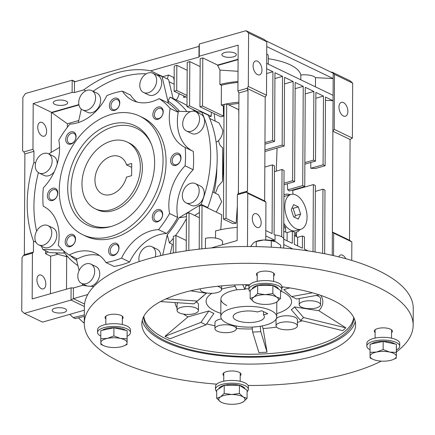 <?xml version="1.0" encoding="UTF-8"?>
<svg xmlns="http://www.w3.org/2000/svg" width="435" height="435" viewBox="0 0 435 435"><rect width="100%" height="100%" fill="white"/><g stroke="black" fill="none" stroke-linecap="round" stroke-linejoin="round"><path stroke-width="0.65" d="M111.344 141.038A36.997 27.057 115.7 0 1 127.216 142.055A36.997 27.057 115.7 0 1 139.102 177.175A36.997 27.057 115.7 0 1 110.985 209.741A36.997 27.057 115.7 0 1 95.118 208.729A36.997 27.057 115.7 0 1 83.232 173.603A36.997 27.057 115.7 0 1 111.344 141.038M126.563 164.908A20.554 15.035 -64.3 0 0 120.082 156.872A20.554 15.035 -64.3 0 0 111.268 156.306A20.554 15.035 -64.3 0 0 95.646 174.397A20.554 15.035 -64.3 0 0 102.252 193.912A20.554 15.035 -64.3 0 0 111.066 194.472A20.554 15.035 -64.3 0 0 126.498 177.121L131.631 175.658L131.696 163.446L126.563 164.908L131.674 167.366M248.934 288.818A27.954 10.386 -179.7 0 0 245.063 288.894M237.412 289.677A27.954 10.386 -179.7 0 0 220.898 299.057A27.954 10.386 -179.7 0 0 226.804 305.484M283.935 194.945A19.733 11.288 -105.9 0 1 285.349 194.353A19.733 11.288 -105.9 0 1 290.14 194.701M300.047 229.49A19.733 11.288 -105.9 0 1 296.159 232.306A19.733 11.288 -105.9 0 1 295.718 232.415L296.159 232.306L296.507 236.683M283.707 248.064L283.723 244.552A11.511 4.274 -179.7 0 0 283.723 244.541L283.75 239.201A11.511 4.274 -179.7 0 0 281.325 236.564A11.511 4.274 -179.7 0 0 275.061 235.014L275.034 240.359A11.511 4.274 -179.7 0 0 270.151 240.278M261.169 222.742A7.221 4.127 -105.9 0 1 258.705 227.548A7.221 4.127 -105.9 0 1 252.295 218.468A7.221 4.127 -105.9 0 1 254.752 213.661A7.221 4.127 -105.9 0 1 261.169 222.742M253.094 65.794A7.221 4.127 74.1 0 0 259.505 74.874A7.221 4.127 74.1 0 0 261.968 70.068A7.221 4.127 74.1 0 0 255.552 60.987A7.221 4.127 74.1 0 0 253.094 65.794M347.859 111.414A7.221 4.127 -105.9 0 1 345.401 116.221A7.221 4.127 -105.9 0 1 338.985 107.14A7.221 4.127 -105.9 0 1 341.442 102.334A7.221 4.127 -105.9 0 1 347.859 111.414M53.674 311.982A7.221 2.681 0.3 0 1 52.151 310.318A7.221 2.681 0.3 0 1 57.028 307.811A7.221 2.681 0.3 0 1 65.065 308.736A7.221 2.681 0.3 0 1 66.588 310.394A7.221 2.681 0.3 0 1 61.705 312.906A7.221 2.681 0.3 0 1 53.674 311.982M222.557 244.715L222.573 241.512A11.511 4.274 -179.7 0 0 220.246 239.44A11.511 4.274 -179.7 0 0 205.461 238.288L205.407 248.488M46.616 131.403A7.221 4.127 -105.9 0 1 44.158 136.209A7.221 4.127 -105.9 0 1 37.747 127.134A7.221 4.127 -105.9 0 1 40.205 122.327A7.221 4.127 -105.9 0 1 46.616 131.403M45.816 284.077A7.221 4.127 -105.9 0 1 43.359 288.883A7.221 4.127 -105.9 0 1 36.948 279.808A7.221 4.127 -105.9 0 1 39.406 275.002A7.221 4.127 -105.9 0 1 45.816 284.077M223.405 56.305A7.221 2.681 0.3 0 1 221.883 54.647A7.221 2.681 0.3 0 1 226.76 52.14A7.221 2.681 0.3 0 1 234.797 53.065A7.221 2.681 0.3 0 1 236.319 54.723A7.221 2.681 0.3 0 1 231.442 57.235A7.221 2.681 0.3 0 1 223.405 56.305M54.761 104.34A7.221 2.681 0.3 0 1 53.239 102.682A7.221 2.681 0.3 0 1 58.116 100.175A7.221 2.681 0.3 0 1 66.153 101.099A7.221 2.681 0.3 0 1 67.675 102.758A7.221 2.681 0.3 0 1 62.792 105.27A7.221 2.681 0.3 0 1 54.761 104.34M213.971 192.564A96.2 70.356 -64.3 0 0 216.815 168.1A96.2 70.356 -64.3 0 0 216.815 167.818M216.244 212.106L221.676 201.671L218.484 194.733L212.737 191.965M36.018 242.3L33.49 241.082A113.464 82.982 115.7 0 1 27.209 203.558A113.464 82.982 115.7 0 1 33.903 162.342L35.572 163.147M216.113 142.207A10.69 7.819 -64.3 0 0 218.609 140.538C221.317 137.672 222.731 134.225 222.85 130.195L218.99 122.931L209.708 118.467M176.257 99.963A10.69 7.819 -64.3 0 0 179.16 93.672M186.115 202.879L191.166 205.309A10.69 7.819 -64.3 0 0 199.779 203.254A10.69 7.819 -64.3 0 0 204.232 193.276A10.69 7.819 -64.3 0 0 200.437 186.049L195.386 183.613A10.69 7.819 115.7 0 1 199.181 190.845A10.69 7.819 115.7 0 1 194.728 200.823A10.69 7.819 115.7 0 1 186.115 202.879A10.69 7.819 115.7 0 1 182.319 195.647A10.69 7.819 115.7 0 1 186.773 185.669A10.69 7.819 115.7 0 1 195.386 183.613M186.49 131.011L191.541 133.447A10.69 7.819 -64.3 0 0 200.154 131.392A10.69 7.819 -64.3 0 0 204.613 121.414A10.69 7.819 -64.3 0 0 200.818 114.182L195.761 111.751A10.69 7.819 115.7 0 1 199.556 118.983A10.69 7.819 115.7 0 1 195.103 128.956A10.69 7.819 115.7 0 1 186.49 131.011A10.69 7.819 115.7 0 1 182.695 123.785A10.69 7.819 115.7 0 1 187.148 113.807A10.69 7.819 115.7 0 1 195.761 111.751M207.756 207.544A111.985 81.9 -64.3 0 0 217.195 158.742A111.985 81.9 -64.3 0 0 208.24 115.177L201.671 112.012A111.985 81.9 115.7 0 1 210.627 155.578A111.985 81.9 115.7 0 1 201.187 204.379L207.756 207.544L207.321 207.805M90.442 286.29A10.69 7.819 -64.3 0 0 99.729 273.784A10.69 7.819 -64.3 0 0 95.934 266.552L90.877 264.121A10.69 7.819 115.7 0 1 94.678 271.353A10.69 7.819 115.7 0 1 90.219 281.325A10.69 7.819 115.7 0 1 81.606 283.381A10.69 7.819 115.7 0 1 77.811 276.154A10.69 7.819 115.7 0 1 82.264 266.176A10.69 7.819 115.7 0 1 90.877 264.121M160.771 255.611A10.69 7.819 -64.3 0 0 156.997 249.163L151.94 246.727A10.69 7.819 115.7 0 1 155.741 253.958A10.69 7.819 115.7 0 1 155.366 256.916M139.227 261.56A10.69 7.819 115.7 0 1 138.874 258.76A10.69 7.819 115.7 0 1 143.327 248.787A10.69 7.819 115.7 0 1 151.94 246.727M57.17 164.055A10.69 7.819 -64.3 0 0 57.192 163.402A10.69 7.819 -64.3 0 0 53.396 156.17L48.345 153.74A10.69 7.819 115.7 0 1 52.14 160.972A10.69 7.819 115.7 0 1 47.687 170.944A10.69 7.819 115.7 0 1 39.074 173A10.69 7.819 115.7 0 1 35.273 165.773A10.69 7.819 115.7 0 1 39.732 155.795A10.69 7.819 115.7 0 1 48.345 153.74M38.693 244.867L43.75 247.297A10.69 7.819 -64.3 0 0 52.363 245.242A10.69 7.819 -64.3 0 0 56.816 235.264A10.69 7.819 -64.3 0 0 53.021 228.038L47.97 225.602A10.69 7.819 115.7 0 1 51.765 232.834A10.69 7.819 115.7 0 1 47.312 242.812A10.69 7.819 115.7 0 1 38.693 244.867A10.69 7.819 115.7 0 1 34.898 237.635A10.69 7.819 115.7 0 1 39.351 227.657A10.69 7.819 115.7 0 1 47.97 225.602M82.514 109.886L87.571 112.322A10.69 7.819 -64.3 0 0 96.184 110.267A10.69 7.819 -64.3 0 0 100.637 100.289A10.69 7.819 -64.3 0 0 96.842 93.057L91.79 90.627A10.69 7.819 115.7 0 1 95.586 97.853A10.69 7.819 115.7 0 1 91.127 107.831A10.69 7.819 115.7 0 1 82.514 109.886A10.69 7.819 115.7 0 1 78.719 102.66A10.69 7.819 115.7 0 1 83.172 92.682A10.69 7.819 115.7 0 1 91.79 90.627M143.577 92.497L148.629 94.928A10.69 7.819 -64.3 0 0 157.247 92.873A10.69 7.819 -64.3 0 0 161.7 82.895A10.69 7.819 -64.3 0 0 157.905 75.668L152.848 73.232A10.69 7.819 115.7 0 1 156.649 80.464A10.69 7.819 115.7 0 1 152.19 90.442A10.69 7.819 115.7 0 1 143.577 92.497A10.69 7.819 115.7 0 1 139.782 85.265A10.69 7.819 115.7 0 1 144.235 75.288A10.69 7.819 115.7 0 1 152.848 73.232M110.947 105.884A5.465 3.997 -64.3 0 0 112.888 109.582A5.465 3.997 -64.3 0 0 117.292 108.532A5.465 3.997 -64.3 0 0 119.571 103.432A5.465 3.997 -64.3 0 0 117.629 99.735A5.465 3.997 -64.3 0 0 113.225 100.784A5.465 3.997 -64.3 0 0 110.947 105.884M67.267 139.537A5.465 3.997 -64.3 0 0 69.209 143.235A5.465 3.997 -64.3 0 0 73.613 142.185A5.465 3.997 -64.3 0 0 75.891 137.079A5.465 3.997 -64.3 0 0 73.95 133.387A5.465 3.997 -64.3 0 0 69.546 134.437A5.465 3.997 -64.3 0 0 67.267 139.537M48.948 195.957A5.465 3.997 -64.3 0 0 50.89 199.654A5.465 3.997 -64.3 0 0 55.294 198.605A5.465 3.997 -64.3 0 0 57.572 193.504A5.465 3.997 -64.3 0 0 55.631 189.807A5.465 3.997 -64.3 0 0 51.227 190.856A5.465 3.997 -64.3 0 0 48.948 195.957M66.729 242.099A5.465 3.997 -64.3 0 0 68.67 245.791A5.465 3.997 -64.3 0 0 73.075 244.742A5.465 3.997 -64.3 0 0 75.353 239.642A5.465 3.997 -64.3 0 0 73.412 235.944A5.465 3.997 -64.3 0 0 69.007 236.993A5.465 3.997 -64.3 0 0 66.729 242.099M110.191 250.924A5.465 3.997 -64.3 0 0 112.132 254.622A5.465 3.997 -64.3 0 0 116.536 253.572A5.465 3.997 -64.3 0 0 118.815 248.472A5.465 3.997 -64.3 0 0 116.874 244.774A5.465 3.997 -64.3 0 0 112.469 245.824A5.465 3.997 -64.3 0 0 110.191 250.924M153.876 217.277A5.465 3.997 -64.3 0 0 155.817 220.975A5.465 3.997 -64.3 0 0 160.221 219.92A5.465 3.997 -64.3 0 0 162.494 214.819A5.465 3.997 -64.3 0 0 160.553 211.122A5.465 3.997 -64.3 0 0 156.149 212.177A5.465 3.997 -64.3 0 0 153.876 217.277M172.189 160.858A5.465 3.997 -64.3 0 0 174.13 164.55A5.465 3.997 -64.3 0 0 178.535 163.5A5.465 3.997 -64.3 0 0 180.813 158.4A5.465 3.997 -64.3 0 0 178.872 154.702A5.465 3.997 -64.3 0 0 174.468 155.752A5.465 3.997 -64.3 0 0 172.189 160.858M154.409 114.715A5.465 3.997 -64.3 0 0 156.35 118.412A5.465 3.997 -64.3 0 0 160.754 117.363A5.465 3.997 -64.3 0 0 163.033 112.263A5.465 3.997 -64.3 0 0 161.091 108.565A5.465 3.997 -64.3 0 0 156.687 109.615A5.465 3.997 -64.3 0 0 154.409 114.715M193.156 169.704A90.442 66.147 -64.3 0 0 193.629 160.417A90.442 66.147 -64.3 0 0 193.254 151.375L185.169 147.487A90.442 66.147 115.7 0 1 185.549 156.529A90.442 66.147 115.7 0 1 185.076 165.811L193.156 169.704A44.397 32.473 -64.3 0 0 176.915 208.936A44.397 32.473 -64.3 0 0 177.665 217.429L169.579 213.541A90.442 66.147 115.7 0 1 158.498 229.636A44.397 32.473 -64.3 0 0 121.544 258.102A90.442 66.147 115.7 0 1 105.977 262.539A44.397 32.473 -64.3 0 0 95.667 253.241A44.397 32.473 -64.3 0 0 69.209 255.068A90.442 66.147 115.7 0 1 58.268 245.242A44.397 32.473 -64.3 0 0 43.337 206.266A44.397 32.473 -64.3 0 0 43.228 206.212A90.442 66.147 115.7 0 1 43.321 187.887A44.397 32.473 -64.3 0 0 58.817 140.157A90.442 66.147 115.7 0 1 69.894 124.062A44.397 32.473 -64.3 0 0 106.847 95.597A90.442 66.147 115.7 0 1 122.42 91.165A44.397 32.473 -64.3 0 0 132.729 100.458A44.397 32.473 -64.3 0 0 159.188 98.631A90.442 66.147 115.7 0 1 170.128 108.456L178.214 112.344A44.397 32.473 -64.3 0 0 177.371 121.294A44.397 32.473 -64.3 0 0 193.031 151.271M170.128 108.456A44.397 32.473 -64.3 0 0 169.291 117.401A44.397 32.473 -64.3 0 0 185.06 147.432A44.397 32.473 -64.3 0 0 185.169 147.487M185.076 165.811A44.397 32.473 -64.3 0 0 168.829 205.043A44.397 32.473 -64.3 0 0 169.579 213.541M109.386 105.808A6.579 4.812 -64.3 0 0 114.546 110.436A6.579 4.812 -64.3 0 0 119.766 102.85A6.579 4.812 -64.3 0 0 114.612 98.223A6.579 4.812 -64.3 0 0 109.386 105.808M65.707 139.461A6.579 4.812 -64.3 0 0 70.861 144.088A6.579 4.812 -64.3 0 0 76.081 136.503A6.579 4.812 -64.3 0 0 70.927 131.876A6.579 4.812 -64.3 0 0 65.707 139.461M47.388 195.88A6.579 4.812 -64.3 0 0 52.543 200.508A6.579 4.812 -64.3 0 0 57.768 192.922A6.579 4.812 -64.3 0 0 52.608 188.295A6.579 4.812 -64.3 0 0 47.388 195.88M65.168 242.018A6.579 4.812 -64.3 0 0 70.323 246.645A6.579 4.812 -64.3 0 0 75.543 239.06A6.579 4.812 -64.3 0 0 70.388 234.432A6.579 4.812 -64.3 0 0 65.168 242.018M108.63 250.848A6.579 4.812 -64.3 0 0 113.785 255.475A6.579 4.812 -64.3 0 0 119.005 247.89A6.579 4.812 -64.3 0 0 113.85 243.263A6.579 4.812 -64.3 0 0 108.63 250.848M152.31 217.195A6.579 4.812 -64.3 0 0 157.47 221.828A6.579 4.812 -64.3 0 0 162.69 214.243A6.579 4.812 -64.3 0 0 157.535 209.61A6.579 4.812 -64.3 0 0 152.31 217.195M170.629 160.776A6.579 4.812 -64.3 0 0 175.783 165.403A6.579 4.812 -64.3 0 0 181.009 157.818A6.579 4.812 -64.3 0 0 175.849 153.191A6.579 4.812 -64.3 0 0 170.629 160.776M152.848 114.639A6.579 4.812 -64.3 0 0 158.008 119.266A6.579 4.812 -64.3 0 0 163.228 111.681A6.579 4.812 -64.3 0 0 158.068 107.053A6.579 4.812 -64.3 0 0 152.848 114.639M82.634 234.655L85.668 236.118A65.777 48.106 -64.3 0 0 138.678 223.465A65.777 48.106 -64.3 0 0 166.088 162.07A65.777 48.106 -64.3 0 0 142.729 117.581L139.695 116.123A65.777 48.106 115.7 0 1 163.054 160.613A65.777 48.106 115.7 0 1 135.644 222.008A65.777 48.106 115.7 0 1 82.634 234.655A65.777 48.106 115.7 0 1 59.274 190.171A65.777 48.106 115.7 0 1 86.685 128.771A65.777 48.106 115.7 0 1 139.695 116.123M154.626 163.011A55.087 40.286 115.7 0 1 110.463 226.657A55.087 40.286 115.7 0 1 67.708 187.768A55.087 40.286 115.7 0 1 102.176 128.048A55.087 40.286 115.7 0 1 150.798 142.859A55.087 40.286 115.7 0 1 154.626 163.011M151.211 143.849A53.445 39.085 -64.3 0 0 103.97 130.707A53.445 39.085 -64.3 0 0 71.025 188.371A53.445 39.085 -64.3 0 0 111.49 226.363M127.216 142.055L129.233 143.028A36.997 27.057 115.7 0 1 142.375 168.051A36.997 27.057 115.7 0 1 126.955 202.585A36.997 27.057 115.7 0 1 97.141 209.703L95.118 208.729M39.074 173L44.125 175.435A10.69 7.819 -64.3 0 0 54.283 171.678M81.606 283.381L86.657 285.817A10.69 7.819 -64.3 0 0 86.995 285.964M174.152 84.189L169.101 81.758M338.745 256.867A7.221 4.127 -105.9 0 1 340.643 255.008A7.221 4.127 -105.9 0 1 345.776 258.705M283.761 228.081L285.616 227.554A19.733 11.288 -105.9 0 1 283.778 225.074M297.573 245.851L297.616 237.341L302.461 235.96L302.396 248.173L294.316 244.285L294.375 232.067L292.358 231.094L292.293 243.312L283.75 239.201M294.359 235.542A56.735 21.07 0.3 0 1 297.616 237.341M295.702 236.238L295.718 232.415M285.616 227.554L285.594 232.078M283.707 238.81L284.06 170.471L282.043 169.498L281.69 236.749M283.745 231.518A56.735 21.07 0.3 0 1 287.133 232.584L292.358 231.094M287.089 240.805L287.133 232.584M308.024 250.881L304.418 249.146L304.484 236.934L302.461 235.96M315.462 86.864L315.511 77.658A11.511 4.274 -179.7 0 0 300.835 75.021L300.813 79.812M300.835 75.021A50.977 18.933 -179.7 0 0 268.313 58.703M315.038 251.99L315.386 185.549L313.369 184.576L313.015 251.653M274.431 171.667L282.043 169.498M313.369 184.576L292.701 190.465L293.021 194.238M69.741 314.369L73.216 317.637L75.239 318.61L84.319 316.397M73.216 317.637L84.33 314.929M78.371 317.849L83.324 322.504L84.287 322.966M83.324 322.504L84.292 322.264M265.769 235.9L275.034 240.359M276.247 171.151L277.073 148.074M275.061 235.014L274.104 234.552L274.463 165.849L272.44 164.876L272.082 233.584L265.796 230.555M264.833 167.045L272.44 164.876M268.281 64.152L268.324 56.082A11.511 4.274 -179.7 0 0 266.72 53.886M283.723 244.541L292.88 248.95M266.617 73.542L272.93 71.748L272.571 140.451L274.588 141.424L274.953 72.721L282.527 76.37L282.168 145.072L284.191 146.046L284.55 77.343L293.141 81.475L292.619 180.715L294.642 181.689L295.158 82.449L303.244 86.342L302.727 185.576L304.745 186.55L305.267 87.31L313.853 91.448L313.494 160.151L315.516 161.124L315.875 92.421L323.455 96.07L323.096 164.773L325.114 165.746L325.478 97.043L333.052 100.692L333.085 95.347L266.671 63.374M266.644 68.719L272.93 71.748M264.958 142.615L272.571 140.451M264.953 144.17L274.588 141.424M274.92 78.534L282.527 76.37M264.92 149.983L282.168 145.072M264.915 151.532L284.191 146.046M284.517 83.933L293.141 81.475M283.995 183.168L292.619 180.715M283.99 184.723L294.642 181.689M295.126 88.653L303.244 86.342M304.745 186.55L289.27 190.96A43.989 16.34 -179.7 0 0 287.742 189.845L287.317 183.771M287.742 189.845L302.727 185.576M305.229 93.906L313.853 91.448M304.87 162.608L313.494 160.151M304.864 164.158L315.516 161.124M315.843 98.234L323.455 96.07M315.511 77.658L333.172 78.55L333.199 73.21L265.497 40.618L266.785 41.776L266.503 95.211L265.198 97.108L247.009 88.348L248.01 90.366L247.482 191.128L246.466 192.167L264.654 200.926L265.198 97.108M266.758 46.583L333.172 78.55L333.085 95.347M310.802 162.467L310.769 168.28L323.096 164.773M310.769 168.28L315.386 168.514L325.114 165.746M325.456 100.306L333.052 100.692L332.367 231.991L349.544 240.261L351.844 241.903L333.656 233.149L333.536 255.633M324.657 253.746L324.988 190.171L322.966 189.198L322.629 253.349M315.359 191.367L322.966 189.198M332.242 255.34L332.367 231.991L333.656 233.149M247.482 191.128L238.402 193.716L237.385 194.755L246.466 192.167L247.754 193.325L265.943 202.085L265.747 239.957M264.654 200.926L265.943 202.085M87.75 294.555L73.346 298.66L71.03 300.068L84.374 306.49M85.82 90.861L83.781 89.882L74.423 92.546L74.483 81.862L72.183 80.214L25.48 93.52L22.87 97.309L22.587 150.749L23.876 151.902L24.882 153.919L24.355 254.682L23.338 255.72L32.418 253.137L32.174 298.937L71.095 287.856L73.401 287.97L73.346 298.66L84.548 304.049M23.338 255.72L22.027 257.618L21.75 311.058L24.327 313.369L42.516 322.123L84.352 310.209M266.503 95.211L248.314 86.456L247.009 88.348L237.929 90.937L238.168 45.137L199.252 56.218L198.964 57.077L150.689 70.823L162.815 76.663L168.606 75.016L167.187 78.904M75.184 81.66L72.183 80.214L72.118 92.432L33.201 103.514L32.962 149.319L23.876 151.902M226.646 103.856L224.047 104.59L223.449 219.099L226.042 218.359L226.646 103.856L238.723 109.669L238.82 114.535M331.209 72.248L331.91 72.052L334.488 74.363L334.2 129.326L332.895 131.223L350.072 139.494L349.544 240.261M334.2 129.326L352.388 138.085L350.072 139.494M74.483 81.862L199.018 46.387L199.317 44.006L246.014 30.706L264.203 39.46L265.497 40.618M237.325 206.141L236.151 223.226A47.942 17.808 -179.7 0 0 232.817 223.606L223.449 219.099M236.151 223.226L226.042 218.359M173.266 253.001L173.358 236.281L175.952 235.542L186.289 240.522M186.234 250.832L186.43 213.503L189.024 212.764L199.36 217.739M199.197 249.141L199.42 205.994L202.014 205.255L221.73 214.743L220.773 229.675M237.972 82.443A48.508 18.02 -179.7 0 0 221.404 85.249L219.887 84.52A50.977 18.933 0.3 0 1 237.978 81.497M237.216 227.396A56.735 21.07 -179.7 0 0 215.57 230.909L215.537 238.092M247.754 193.325L247.477 246.514M71.095 287.856L71.03 300.068L24.327 313.369M32.418 253.137L33.435 252.093L24.355 254.682M221.404 85.249L221.301 105.096A48.508 18.02 0.3 0 1 226.456 103.905M226.668 103.867A48.508 18.02 0.3 0 1 238.88 102.203M238.092 59.628L217.641 65.457L219.963 70.117L238.032 71.296M219.963 70.117L219.887 84.52M238.402 193.716L238.929 92.949L248.01 90.366M246.014 30.706L248.597 33.016L266.785 41.776M248.597 33.016L248.314 86.456M238.929 92.949L237.929 90.937M32.962 149.319L33.963 151.331L24.882 153.919M199.252 56.218L199.317 44.006M199.018 46.387L198.964 57.077M74.423 92.546L72.118 92.432M238.423 190.296L238.168 193.956M221.301 105.096L223.324 106.069L223.503 116.107L202.536 106.015L199.942 106.754L220.909 116.846A44.843 16.655 -179.7 0 1 223.503 116.107M238.875 103.459A45.224 16.796 -179.7 0 0 228.718 104.851M224.041 105.884A45.224 16.796 -179.7 0 0 223.324 106.069M218.609 140.538C219.077 144.05 220.458 146.454 222.753 147.748L223.182 171.667L222.579 181.183L218.082 186.436L215.39 193.243M222.753 147.748L222.579 181.183M351.844 241.903L351.746 260.429M334.488 74.363L352.676 83.123L352.388 138.085M352.676 83.123L350.099 80.807L331.91 72.052M223.182 171.667A42.755 15.883 0.3 0 1 223.699 171.52M175.86 252.528L175.952 235.542M188.828 250.457L189.024 212.764M201.786 248.858L202.014 205.255M211.105 247.977L237.146 240.56L237.385 194.755M93.868 286.442A113.464 82.982 115.7 0 1 82.759 285.306L73.401 287.97M66.941 255.84L66.017 256.106A10.69 7.819 -64.3 0 0 66.903 255.796M55.191 252.806L59.046 254.665L66.675 256.645A10.69 7.819 -64.3 0 0 66.974 256.568L67.458 256.427M33.49 241.082L33.435 252.093M33.963 151.331L33.903 162.342M50.438 293.739L50.634 256.166L58.111 254.214M66.506 289.161L66.675 256.645M67.354 127.286L67.371 123.774L78.768 120.528M78.952 104.955L51.847 112.676L67.371 123.774M51.847 112.676L51.852 112.295L78.882 104.596M51.178 152.424L51.39 112.273L51.852 112.295M174.185 77.832L173.701 77.968L174.185 77.452M176.844 65.31L174.245 66.049L174.114 91.241L176.708 90.502L176.844 65.31L187.18 70.291M189.812 61.618L187.219 62.357L186.99 106.629L189.584 105.895L189.812 61.618L200.149 66.593M199.942 106.754L200.192 58.66L202.786 57.92L217.641 65.071L238.097 59.247M202.536 106.015L202.786 57.92M217.641 65.457L217.641 65.071M83.781 89.882A113.464 82.982 115.7 0 1 150.689 70.823M187.034 97.462L174.114 91.241M187.045 95.477L176.708 90.502M197.93 111.898L186.99 106.629M209.056 116.955L211.258 116.324L189.584 105.895M211.258 116.324L211.279 112.214M185.875 96.907L183.76 97.505A11.511 4.274 0.3 0 1 183.722 97.13A11.511 4.274 0.3 0 1 184.103 96.048M214.145 113.589L215.102 121.06M174.169 80.595L173.701 77.968M33.201 103.514L51.39 112.273M47.834 251.849L45.583 253.735L45.599 250.772M45.583 253.735L50.634 256.166M173.859 77.544L168.606 75.016M162.353 76.576A113.464 82.982 115.7 0 1 162.815 76.663M195.174 111.507A96.2 70.356 -64.3 0 0 192.672 109.37M186.996 105.526A96.2 70.356 -64.3 0 0 181.689 102.573L173.065 98.424M194.581 215.439L199.388 212.557M170.297 253.578L172.325 244.301L169.394 242.893A96.2 70.356 -64.3 0 0 173.347 238.26M175.359 235.71A96.2 70.356 -64.3 0 0 186.403 218.696M64.168 251.245L63.711 251.745A96.2 70.356 -64.3 0 0 77.919 265.584M62.868 250.081L42.891 249.467L49.459 252.632L64.717 253.099M170.156 97.108L173.086 98.522L168.579 79.572L162.01 76.413L168.405 103.302L167.948 100.991L170.156 97.108A96.2 70.356 -64.3 0 1 186.876 111.561M167.948 100.991A92.09 67.349 115.7 0 1 179.486 111.333M201.187 204.379L178.964 217.804A92.09 67.349 115.7 0 1 167.247 234.829L162.685 255.176M186.414 216.635L178.964 217.804M178.214 112.344A90.442 66.147 -64.3 0 0 177.284 111.268L190.53 111.67M195.94 111.838L201.671 112.012M169.394 242.893L167.247 234.829M84.439 285.599A111.985 81.9 115.7 0 1 82.552 285.072L82.22 283.68M83.221 285.393L82.552 285.072M79.105 270.57L76.217 258.439M76.712 260.516A92.09 67.349 115.7 0 1 70.475 255.677M42.891 249.467A111.985 81.9 115.7 0 1 41.423 246.177M36.627 231.186A111.985 81.9 115.7 0 1 38.405 172.624M48.698 153.908L59.557 147.405M78.316 122.583L81.274 109.076M93.117 91.263A111.985 81.9 115.7 0 1 146.22 73.819M156.66 75.07A111.985 81.9 115.7 0 1 162.01 76.413M177.344 111.268A90.442 66.147 -64.3 0 0 168.508 103.351M176.719 219.044A90.442 66.147 -64.3 0 0 177.665 217.429M167.834 232.149A90.442 66.147 -64.3 0 0 176.822 219.093M158.498 229.636L166.583 233.524A90.442 66.147 -64.3 0 0 167.731 232.1M166.583 233.524A44.397 32.473 -64.3 0 0 129.63 261.995L121.544 258.102M105.977 262.539L114.057 266.427A90.442 66.147 -64.3 0 0 129.63 261.995M99.528 255.568A44.397 32.473 -64.3 0 0 77.294 258.961L69.209 255.068M122.42 91.165L130.505 95.053A44.397 32.473 -64.3 0 0 136.954 102.024M168.405 103.302A90.442 66.147 -64.3 0 0 167.268 102.524L159.188 98.631M283.789 223.177A18.091 10.348 74.1 0 0 295.713 230.729L300.9 229.25A18.091 10.348 74.1 0 0 307.061 217.201A18.091 10.348 74.1 0 0 290.988 194.456A18.091 10.348 74.1 0 0 284.827 206.5A18.091 10.348 74.1 0 0 300.9 229.25M290.988 194.456L285.8 195.935A18.091 10.348 74.1 0 0 283.924 196.843M291.276 209.605L293.576 216.837L298.247 219.082L300.612 214.102L298.312 206.87L293.641 204.624L291.276 209.605M294.593 217.326L295.425 215.575L293.119 208.349L292.108 207.859M293.119 208.349L298.312 206.87M295.425 215.575L300.612 214.102M231.583 308.491A27.954 10.386 0.3 0 1 261.06 307.491A27.954 10.386 0.3 0 1 276.72 316.908A27.954 10.386 0.3 0 1 265.943 325.027A27.954 10.386 0.3 0 1 236.466 326.027A27.954 10.386 0.3 0 1 220.806 316.615A27.954 10.386 0.3 0 1 231.583 308.491M263.49 314.886L267.753 313.673L261.691 310.753L257.428 311.971A15.622 5.802 -179.7 0 0 239.163 312.14A15.622 5.802 -179.7 0 0 233.144 316.68A15.622 5.802 -179.7 0 0 241.893 321.938A15.622 5.802 -179.7 0 0 258.363 321.378A15.622 5.802 -179.7 0 0 264.382 316.843A15.622 5.802 -179.7 0 0 263.49 314.886L263.507 311.629M142.256 320.399A106.885 39.705 -179.7 0 0 205.94 353.709A106.885 39.705 -179.7 0 0 314.44 349.142A106.885 39.705 -179.7 0 0 355.226 321.514M249.766 284.697A106.885 39.705 -179.7 0 0 183.043 292.777A106.885 39.705 -179.7 0 0 141.837 323.836A106.885 39.705 -179.7 0 0 201.704 359.837A106.885 39.705 -179.7 0 0 314.407 356.009A106.885 39.705 -179.7 0 0 355.607 324.95A106.885 39.705 -179.7 0 0 281.831 286.79M216.706 384.159A164.441 61.079 0.3 0 1 84.281 323.531A164.441 61.079 0.3 0 1 147.672 275.752A164.441 61.079 0.3 0 1 321.057 269.863A164.441 61.079 0.3 0 1 413.163 325.255A164.441 61.079 0.3 0 1 396.459 351.882M381.305 361.126A164.441 61.079 0.3 0 1 349.773 373.034A164.441 61.079 0.3 0 1 248.086 385.47M413.163 325.255L413.25 308.458A164.441 61.079 -179.7 0 0 321.15 253.072A164.441 61.079 -179.7 0 0 147.759 258.955A164.441 61.079 -179.7 0 0 84.374 306.74L84.281 323.531M122.311 319.013A9.043 3.36 -179.7 0 0 123.138 317.621A9.043 3.36 -179.7 0 0 118.075 314.57A9.043 3.36 -179.7 0 0 108.538 314.897A9.043 3.36 -179.7 0 0 105.052 317.523A9.043 3.36 -179.7 0 0 105.868 318.926M240.207 375.769A9.043 3.36 -179.7 0 0 241.039 374.372A9.043 3.36 -179.7 0 0 235.971 371.327A9.043 3.36 -179.7 0 0 226.434 371.648A9.043 3.36 -179.7 0 0 222.948 374.279A9.043 3.36 -179.7 0 0 223.764 375.682M391.565 332.655A9.043 3.36 -179.7 0 0 392.392 331.263A9.043 3.36 -179.7 0 0 387.329 328.218A9.043 3.36 -179.7 0 0 377.792 328.539A9.043 3.36 -179.7 0 0 374.307 331.165A9.043 3.36 -179.7 0 0 375.122 332.574M273.669 275.904A9.043 3.36 -179.7 0 0 274.496 274.507A9.043 3.36 -179.7 0 0 269.428 271.462A9.043 3.36 -179.7 0 0 259.896 271.788A9.043 3.36 -179.7 0 0 256.405 274.414A9.043 3.36 -179.7 0 0 257.221 275.817M143.827 316.299A105.031 39.014 -179.7 0 0 204.532 350.414A105.031 39.014 -179.7 0 0 313.314 346.303A105.031 39.014 -179.7 0 0 353.698 317.398M353.78 317.555A105.031 39.014 0.3 0 1 353.785 318.072A105.031 39.014 0.3 0 1 313.298 348.593A105.031 39.014 0.3 0 1 202.558 352.35A105.031 39.014 0.3 0 1 143.729 316.974A105.031 39.014 0.3 0 1 143.746 316.452M174.941 302.559A73.999 27.487 -179.7 0 0 177.061 307.839M183.516 314.108A73.999 27.487 -179.7 0 0 188.029 316.876L164.925 336.353L169.982 338.783L205.989 324.831L213.889 313.385A47.687 17.715 -179.7 0 1 208.838 310.949L200.937 322.395L205.989 324.831M206.647 323.879A73.999 27.487 -179.7 0 0 214.955 325.772M236.319 328.523A73.999 27.487 -179.7 0 0 252.316 328.963M267.046 352.203L260.782 331.688L252.637 332.068L258.901 352.589L267.046 352.203L263.088 328.528A73.999 27.487 -179.7 0 0 276.606 327.098M276.018 325.782L276.046 319.676A10.69 3.969 0.3 0 1 280.167 316.571A10.69 3.969 0.3 0 1 291.439 316.191A10.69 3.969 0.3 0 1 297.426 319.79L297.393 325.897A10.69 3.969 0.3 0 1 293.272 329.001A10.69 3.969 0.3 0 1 282.005 329.382A10.69 3.969 0.3 0 1 276.018 325.782A10.69 3.969 0.3 0 1 280.135 322.678A10.69 3.969 0.3 0 1 291.406 322.297A10.69 3.969 0.3 0 1 297.393 325.897M196.223 301.982A10.69 3.969 0.3 0 1 198.452 304.429L198.42 310.536A10.69 3.969 0.3 0 1 194.304 313.64A10.69 3.969 0.3 0 1 183.032 314.021A10.69 3.969 0.3 0 1 177.045 310.421A10.69 3.969 0.3 0 1 181.167 307.317A10.69 3.969 0.3 0 1 192.433 306.936A10.69 3.969 0.3 0 1 198.42 310.536M282.636 286.893A10.69 3.969 0.3 0 1 281.826 288.079M220.828 313.363A42.755 15.883 0.3 0 1 206.087 301.27A42.755 15.883 0.3 0 1 211.927 293.315M221.605 289.128A42.755 15.883 0.3 0 1 222.568 288.845A42.755 15.883 0.3 0 1 235.204 286.377M217.554 286.274A10.69 3.969 0.3 0 1 221.605 289.411A10.69 3.969 0.3 0 1 217.484 292.521A10.69 3.969 0.3 0 1 206.217 292.902A10.69 3.969 0.3 0 1 200.23 289.302A10.69 3.969 0.3 0 1 200.328 288.775M214.939 328.664A10.69 3.969 0.3 0 1 219.061 325.559A10.69 3.969 0.3 0 1 230.327 325.173A10.69 3.969 0.3 0 1 236.314 328.773A10.69 3.969 0.3 0 1 232.198 331.883A10.69 3.969 0.3 0 1 220.926 332.264A10.69 3.969 0.3 0 1 214.939 328.664L214.972 322.558A10.69 3.969 0.3 0 1 219.093 319.453A10.69 3.969 0.3 0 1 221.502 318.937M316.245 295.441A10.69 3.969 0.3 0 1 320.606 298.671L320.579 304.777A10.69 3.969 0.3 0 1 316.457 307.882A10.69 3.969 0.3 0 1 305.185 308.263A10.69 3.969 0.3 0 1 299.198 304.663A10.69 3.969 0.3 0 1 303.32 301.558A10.69 3.969 0.3 0 1 314.592 301.178A10.69 3.969 0.3 0 1 320.579 304.777M319.279 294.887L296.654 299.008L291.597 296.572L312.395 292.793M289.721 287.91L283.799 289.601L291.597 296.572M246.139 284.691L244.954 289.335L236.809 289.715L234.53 284.979M190.617 290.808L206.364 293.25L194.005 303.847L160.499 301.58M204.178 295.082A47.687 17.715 -179.7 0 0 203.275 296.066L194.005 303.847M260.782 331.688L260.228 326.283M252.637 332.068L252.126 327.082M303.587 317.555L345.841 327.827L342.747 330.644L300.493 320.372L303.587 317.555L294.413 306.92L318.85 310.71A73.999 27.487 -179.7 0 0 320.796 295.398M300.493 320.372L291.319 309.731A47.687 17.715 -179.7 0 0 294.413 306.92M345.841 327.827L318.85 310.71M242.735 284.724L244.954 289.335M165.898 298.921L197.093 301.031M164.925 336.353L200.937 322.395M188.029 316.876L208.838 310.949M262.126 325.94L263.088 328.528M299.231 298.557A10.69 3.969 0.3 0 1 299.231 298.535L299.198 304.663M245.9 285.637A42.755 15.883 0.3 0 1 249.163 285.61M281.14 291.233A42.755 15.883 0.3 0 1 291.597 301.716A42.755 15.883 0.3 0 1 276.736 313.651M177.045 310.421L177.078 304.315A10.69 3.969 0.3 0 1 177.942 302.76M297.409 322.449A73.999 27.487 -179.7 0 0 302.184 320.785M371.512 343.933A13.153 4.888 0.3 0 1 389.776 341.959A13.153 4.888 0.3 0 1 394.975 343.998M396.399 345.934A13.153 4.888 0.3 0 1 396.426 346.244L396.372 356.325A13.153 4.888 0.3 0 1 392.685 359.734A13.153 4.888 0.3 0 1 389.869 360.544A13.153 4.888 0.3 0 1 376.715 360.517A13.153 4.888 0.3 0 1 373.714 359.636A13.153 4.888 0.3 0 1 370.065 356.27A13.153 4.888 0.3 0 1 376.569 352.051L370.022 352.361L370.12 358L373.54 359.566M370.022 352.361L370.065 344.243L383.17 341.448L396.372 344.297L396.421 347.119M389.722 352.084A13.153 4.888 0.3 0 1 396.372 356.325L396.328 352.415L389.722 352.084A13.153 4.888 -179.7 0 0 376.569 352.051L383.126 349.566L389.722 352.084M392.843 359.674L396.426 358.059M396.372 344.297L396.328 352.415M383.17 341.448L383.126 349.566M370.033 349.74A16.443 6.106 0.3 0 1 366.83 346.091A16.443 6.106 0.3 0 1 373.165 341.312A16.443 6.106 0.3 0 1 390.505 340.725A16.443 6.106 0.3 0 1 399.716 346.265A16.443 6.106 0.3 0 1 396.47 349.881M366.83 346.091L366.841 343.34A16.443 6.106 0.3 0 1 373.181 338.566A16.443 6.106 0.3 0 1 390.521 337.973A16.443 6.106 0.3 0 1 399.732 343.514L399.716 346.265M216.712 391.549A16.443 6.106 0.3 0 1 215.472 389.2A16.443 6.106 0.3 0 1 226.586 383.485A16.443 6.106 0.3 0 1 244.889 385.589A16.443 6.106 0.3 0 1 248.358 389.374A16.443 6.106 0.3 0 1 247.091 391.707M215.472 389.2L215.488 386.454A16.443 6.106 0.3 0 1 226.602 380.734A16.443 6.106 0.3 0 1 244.905 382.844A16.443 6.106 0.3 0 1 248.374 386.623L248.358 389.374M100.779 336.097A16.443 6.106 0.3 0 1 97.576 332.449A16.443 6.106 0.3 0 1 103.911 327.669A16.443 6.106 0.3 0 1 121.251 327.082A16.443 6.106 0.3 0 1 130.462 332.617A16.443 6.106 0.3 0 1 127.216 336.239M97.576 332.449L97.587 329.697A16.443 6.106 0.3 0 1 103.927 324.923A16.443 6.106 0.3 0 1 121.267 324.331A16.443 6.106 0.3 0 1 130.478 329.871L130.462 332.617M250.174 291.684A16.443 6.106 0.3 0 1 248.929 289.335A16.443 6.106 0.3 0 1 260.048 283.62A16.443 6.106 0.3 0 1 278.346 285.73A16.443 6.106 0.3 0 1 281.82 289.509A16.443 6.106 0.3 0 1 280.553 291.841M248.929 289.335L248.945 286.589A16.443 6.106 0.3 0 1 260.059 280.874A16.443 6.106 0.3 0 1 278.362 282.978A16.443 6.106 0.3 0 1 281.831 286.763L281.82 289.509M218.805 388.819A13.153 4.888 0.3 0 1 220.48 386.818A13.153 4.888 0.3 0 1 234.704 384.524A13.153 4.888 0.3 0 1 245.019 388.906M216.679 398.286L216.722 390.168L224.232 385.301L239.424 385.334L247.102 390.233L247.058 398.351L243.214 396.992L239.38 393.447L231.779 394.523A13.153 4.888 0.3 0 1 243.214 396.992A13.153 4.888 -179.7 0 1 243.295 401.875A13.153 4.888 0.3 0 1 241.327 402.843A13.153 4.888 0.3 0 1 231.947 404.294A13.153 4.888 0.3 0 1 222.361 402.745A13.153 4.888 0.3 0 1 220.512 401.826A13.153 4.888 0.3 0 1 220.425 396.943A13.153 4.888 0.3 0 1 231.779 394.523L224.188 393.414L220.425 396.943L216.679 398.286L220.512 401.826L222.209 402.685M241.327 402.843L243.295 401.875L247.058 398.351M224.232 385.301L224.188 393.414M239.424 385.334L239.38 393.447M102.258 330.29A13.153 4.888 0.3 0 1 120.522 328.316A13.153 4.888 0.3 0 1 125.72 330.355M127.145 332.291A13.153 4.888 0.3 0 1 127.172 332.601L127.167 333.498M100.768 338.713L100.811 330.6L113.916 327.805L127.118 330.654L127.118 342.682A13.153 4.888 0.3 0 1 123.431 346.091A13.153 4.888 0.3 0 1 120.615 346.902A13.153 4.888 -179.7 0 1 107.461 346.874A13.153 4.888 0.3 0 1 104.46 345.994A13.153 4.888 0.3 0 1 100.811 342.628A13.153 4.888 0.3 0 1 107.314 338.408A13.153 4.888 0.3 0 1 120.468 338.435A13.153 4.888 0.3 0 1 127.118 342.682L127.074 338.773L120.468 338.435L113.872 335.923L107.314 338.408L100.768 338.713L100.866 344.357L104.286 345.923M123.589 346.032L127.172 344.417M113.916 327.805L113.872 335.923M127.118 330.654L127.074 338.773M252.267 288.954A13.153 4.888 0.3 0 1 253.937 286.953A13.153 4.888 0.3 0 1 268.161 284.659A13.153 4.888 0.3 0 1 278.476 289.041M250.136 298.421L253.969 301.966A13.153 4.888 -179.7 0 1 253.888 297.078A13.153 4.888 0.3 0 1 265.236 294.658L257.645 293.549L253.888 297.078L250.136 298.421L250.179 290.308L257.689 285.436L272.881 285.469L280.559 290.373L280.515 298.486L276.671 297.127A13.153 4.888 0.3 0 1 276.752 302.015A13.153 4.888 0.3 0 1 274.789 302.983A13.153 4.888 0.3 0 1 265.404 304.435A13.153 4.888 0.3 0 1 255.818 302.88A13.153 4.888 0.3 0 1 253.969 301.966L255.671 302.82M265.236 294.658A13.153 4.888 0.3 0 1 276.671 297.127L272.837 293.581L265.236 294.658M274.963 302.912L276.752 302.015L280.515 298.486M272.881 285.469L272.837 293.581M257.689 285.436L257.645 293.549M271.277 247.194L271.315 240.729L263.795 239.995L255.399 241.686L253.415 242.947L250.555 246.645M256.242 246.612L256.269 241.441M280.635 247.814L280.646 245.226L275.986 241.887L271.315 240.729M275.311 241.588A13.153 4.888 -179.7 0 0 275.11 241.507A13.153 4.888 -179.7 0 0 263.795 239.995A13.153 4.888 -179.7 0 0 256.139 241.409L255.399 241.686M66.017 256.106L66.974 256.568M283.935 194.755L285.349 194.353M292.712 189.981L292.75 190.448M183.728 95.869L183.722 97.13M276.72 316.908L276.796 301.988M220.806 316.615L220.898 299.057M221.622 285.866L221.605 289.411M236.33 326.005L236.314 328.773M200.23 288.791L200.23 289.302M375.133 329.773L375.09 338.098M391.582 329.86L391.538 338.18M392.685 359.734L393.05 359.593M373.714 359.636L373.306 359.473M240.223 372.969L240.18 381.294M223.78 372.882L223.737 381.207M122.327 316.212L122.284 324.537M105.879 316.131L105.835 324.45M123.431 346.091L123.796 345.95M104.46 345.994L104.052 345.83M257.237 273.017L257.194 281.342M273.68 273.104L273.637 281.429M274.789 302.983L275.094 302.863"/></g></svg>
